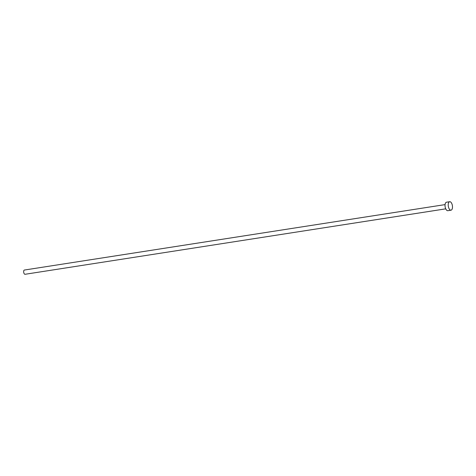 <?xml version="1.0" encoding="UTF-8"?>
<svg xmlns="http://www.w3.org/2000/svg" width="476" height="476" viewBox="0 0 476 476"><rect width="100%" height="100%" fill="white"/><g stroke="black" fill="none" stroke-linecap="round" stroke-linejoin="round"><path stroke-width="0.71" d="M445.738 208.845L25.049 274.283A2.148 1.029 -98.8 0 1 23.8 272.772A2.148 1.029 -98.8 0 1 24.389 270.041L445.078 204.609M451.016 210.196L447.827 210.695A4.29 2.053 -98.8 0 1 445.322 207.667A4.29 2.053 -98.8 0 1 446.506 202.211L449.695 201.717A4.29 2.053 -98.8 0 1 452.2 204.745A4.29 2.053 -98.8 0 1 451.016 210.196A4.29 2.053 -98.8 0 1 448.511 207.167A4.29 2.053 -98.8 0 1 449.695 201.717"/></g></svg>
